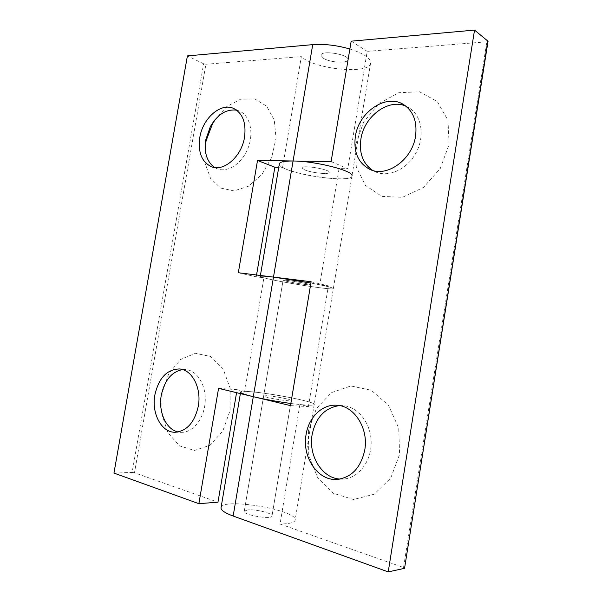 <?xml version="1.0" encoding="UTF-8"?>
<svg xmlns="http://www.w3.org/2000/svg" width="602" height="602" viewBox="0 0 602 602"><rect width="100%" height="100%" fill="white"/><g stroke="black" fill="none" stroke-linecap="round" stroke-linejoin="round"><path stroke-width="0.45" stroke-dasharray="3.01 2.26" d="M331.123 161.577L347.76 168.748L367.182 51.358L351.169 41.184M279.313 164.015C278.041 172.465 352.719 184.633 351.974 175.837C351.861 173.767 347.55 171.344 339.046 168.568L347.76 168.748M304.808 169.945L301.986 167.943C301.301 164.602 330.046 169.275 329.219 172.368C329.663 174.768 311.911 172.97 304.808 169.945C311.911 172.97 329.663 174.768 329.219 172.368C330.046 169.275 301.301 164.602 301.986 167.943L304.808 169.945M311.114 281.744L328.376 285.882L319.76 284.799C328.474 286.642 333.011 287.876 333.365 288.516C335.118 291.27 260.019 278.794 260.26 276.386L260.41 275.475M286.123 281.179C293.49 282.932 311.219 285.566 310.497 284.791C310.956 283.948 282.029 279.147 283.106 280.239L286.123 281.179L283.106 280.239C282.029 279.147 310.956 283.948 310.497 284.791C311.219 285.566 293.49 282.932 286.123 281.179M240.386 393.588L240.642 392.09C241.477 388.2 317.006 401 314.199 404.559C313.597 405.417 308.826 405.409 299.879 404.544L308.405 406.561L328.376 285.882M290.488 405.613L308.405 406.561M266.889 395.71L263.653 395.883C262.179 397.139 291.293 402.076 291.217 400.556C292.226 399.645 274.527 396.131 266.889 395.71C274.527 396.131 292.226 399.645 291.217 400.556C291.293 402.076 262.179 397.139 263.653 395.883L266.889 395.71M299.879 404.544L280.05 524.033L403.536 567.513L486.845 41.801L367.182 51.358M339.046 168.568L319.76 284.799M308.39 430.731L308.736 455.097L317.51 477.348L333.365 493.286L353.54 499.509L374.12 494.242L390.728 478.108L399.608 454.329L398.727 428.105L388.448 405.176L371.238 390.254L350.876 385.972L331.424 392.647L316.411 408.592L308.39 430.731M355.699 144.39L356.286 166.904L365.459 185.431L381.818 196.387L402.49 197.298L423.462 187.47L440.265 168.537L449.115 144.39L447.986 120.31L437.285 101.52L419.571 91.805L398.735 92.708L378.914 103.552L363.698 121.943L355.699 144.39M221.077 507.501C222.988 497.252 298.961 510.361 295.085 520.309C294.227 522.671 289.216 523.913 280.05 524.033M404.574 568.22L403.536 567.513M486.845 41.801L488.049 41.26M339.468 405.575L342.425 405.567C357.498 406.252 370.967 422.785 371.163 442.071C371.554 461.358 358.378 478.402 343.057 479.087L340.055 479.072M405.838 106.133L408.577 107.495C421.468 114.801 425.208 135.616 416.26 152.419C407.486 169.305 388.523 177.891 375.302 171.796L372.638 170.396M247.7 509.932L244.262 511.226C242.373 514.853 271.668 519.925 271.991 516.027C273.285 513.408 255.617 509.006 247.7 509.932C255.617 509.006 273.285 513.408 271.991 516.027C271.668 519.925 242.373 514.853 244.262 511.226L247.7 509.932M134.479 472.788L132.101 472.442L203.626 63.782L205.922 64.241L134.479 472.788L217.977 502.181M113.951 473.082L132.101 472.442M203.626 63.782L187.403 55.903M218.571 388.358L237.083 389.667L236.571 392.677M290.841 403.475C305.259 405.312 313.048 405.673 314.199 404.559C316.772 401.707 260.403 391.165 244.653 391.458L237.083 389.667M238.324 272.736L256.234 276.822L263.902 277.785C278.771 282.052 335.081 290.804 333.365 288.516C332.552 287.59 325.065 285.762 310.895 283.045M349.867 49.003C363.555 53.405 370.478 58.018 370.629 62.841L351.974 175.837C352.862 183.038 296.628 176.017 282.594 167.371L278.756 167.288M256.55 274.994L256.234 276.822M282.594 167.371L301.346 56.618L205.922 64.241M244.653 391.458L263.902 277.785M162.126 392.888L161.78 413.852L167.868 432.703L179.449 445.834L194.469 450.469L210.023 445.277L222.845 430.987L230.084 410.474L230.137 388.147L223.079 368.838L210.602 356.489L195.417 353.299L180.555 359.499L168.778 373.609L162.126 392.888M205.162 145.797L205.147 163.443L210.527 178.305L220.618 188.035L233.99 190.909L248.573 186.199L261.93 174.422L271.69 157.438L276.047 138.174L274.249 120.061L266.701 106.238L254.842 98.939L240.785 99.127L226.819 106.486L215.087 119.655M370.629 62.841C370.712 74.919 314.545 69.599 301.346 56.618M236.594 110.151L239.656 111.137C250.011 115.576 254.089 132.696 248.107 147.979C242.252 163.323 227.992 172.812 217.555 168.906L214.673 167.514M182.549 369.575L185.747 369.538C197.155 370.418 206.343 385.25 205.184 401.918C204.183 418.586 192.994 432.657 181.413 432.349L178.215 431.98M323.552 58.379C330.393 62.676 348.167 63.639 347.986 59.636C349.19 54.308 320.625 49.77 320.926 55.331L323.552 58.379L320.926 55.331C320.625 49.77 349.19 54.308 347.986 59.636C348.167 63.639 330.393 62.676 323.552 58.379M351.974 175.837L295.085 520.309M310.497 284.791L271.991 516.027L310.497 284.791M283.106 280.239L244.262 511.226L283.106 280.239M337.075 479.433L343.057 479.087M336.526 405.229L342.425 405.567M369.809 169.35L375.302 171.796M403.302 104.417L408.577 107.495M211.573 166.762L217.555 168.906M233.794 108.526L239.656 111.137M174.986 432.266L181.413 432.349M179.419 368.958L185.747 369.538"/><path stroke-width="0.9" d="M487.838 40.898L404.574 568.22L488.049 41.26L474.534 30.1L351.169 41.184L331.123 161.577L293.076 160.997C284.129 160.945 279.539 161.953 279.313 164.015L260.41 275.475M260.26 276.386C260.245 275.784 264.654 276.017 273.489 277.093L311.114 281.744L290.488 405.613L253.307 396.688C244.585 394.558 240.364 393.023 240.642 392.09M474.534 30.1L388.222 571.9L233.162 516.034C224.561 512.829 220.535 509.984 221.077 507.501L240.386 393.588M340.055 479.072C321.98 478.319 308.201 455.443 312.137 434.614C315.832 417.397 324.937 407.72 339.468 405.575M364.774 449.965C360.876 467.686 351.643 477.514 337.075 479.433C317.758 481.096 301.775 456.865 306.079 434.539C308.698 417.389 322.108 404.175 336.526 405.229C353.938 405.53 368.778 428.09 364.774 449.965M372.638 170.396C362.938 163.639 359.018 153.217 360.884 139.145C363.924 116.683 388.207 98.149 405.838 106.133M415.568 136.037C412.347 159.869 386.582 177.899 369.809 169.35C358.228 163.15 353.412 152.186 355.361 136.451C358.544 112.371 385.747 93.348 403.302 104.417C413.25 110.911 417.337 121.453 415.568 136.037M404.273 568.401L388.222 571.9M349.867 49.003C336.721 45.263 324.335 43.803 312.716 44.638L187.403 55.903L113.951 473.082L198.871 503.678L218.571 388.358L253.307 396.688C264.579 399.337 277.093 401.594 290.841 403.475M236.571 392.677L217.977 502.181L198.871 503.678M310.895 283.045L273.489 277.093L238.324 272.736L257.513 160.463L293.076 160.997C315.501 161.027 353.818 170.863 351.974 175.837M278.756 167.288L274.851 167.205L256.55 274.994M257.513 160.463L274.851 167.205M215.087 119.655L212.348 124.283L206.185 140.514L205.162 145.797M198.306 406.23C194.544 422.559 186.77 431.243 174.986 432.266C161.328 432.514 151.32 413.107 154.895 394.822C158.793 377.973 166.965 369.35 179.419 368.958C192.038 369.583 201.745 388.049 198.306 406.23M244.532 137.226C241.628 156.49 223.929 171.909 211.573 166.762C201.775 162.126 197.855 152.381 199.789 137.534C202.686 118.24 220.904 102.205 233.794 108.526C242.756 113.372 246.338 122.943 244.532 137.226M214.673 167.514C206.907 161.93 203.935 152.712 205.756 139.86L210.301 126.706C217.488 114.433 226.254 108.917 236.594 110.151M178.215 431.98C166.069 429.617 158.138 411.753 161.298 395.19C164.527 380.344 171.615 371.803 182.549 369.575M312.716 44.638L233.162 516.034M206.275 137.316L206.185 140.514M210.301 126.706L212.348 124.283"/></g></svg>
